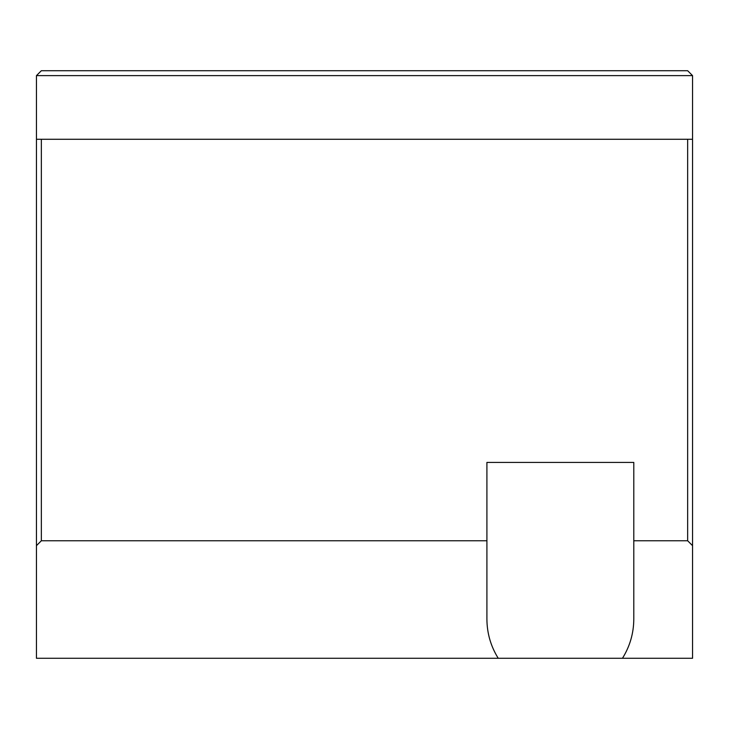 <?xml version="1.0" encoding="UTF-8"?>
<svg xmlns="http://www.w3.org/2000/svg" width="729" height="729" viewBox="0 0 729 729"><rect width="100%" height="100%" fill="white"/><g stroke="black" fill="none" stroke-linecap="round" stroke-linejoin="round"><path stroke-width="1.09" d="M687.657 139.275L687.657 540.763L633.793 540.763L633.793 619.103C633.701 633.228 629.929 646.286 622.475 658.278L692.55 658.278L692.55 139.275L36.45 139.275L36.45 545.666L41.343 540.763L41.343 139.275M36.45 139.275L36.45 75.625L41.343 70.722L687.657 70.722L692.55 75.625L692.55 139.275M687.657 540.763L692.55 545.666M36.45 545.666L36.45 658.278L498.226 658.278C490.772 646.286 486.999 633.228 486.908 619.103L486.908 540.763L41.343 540.763M486.908 540.763L486.908 462.423L633.793 462.423L633.793 540.763M36.45 75.625L692.55 75.625M622.475 658.278L498.226 658.278"/></g></svg>
